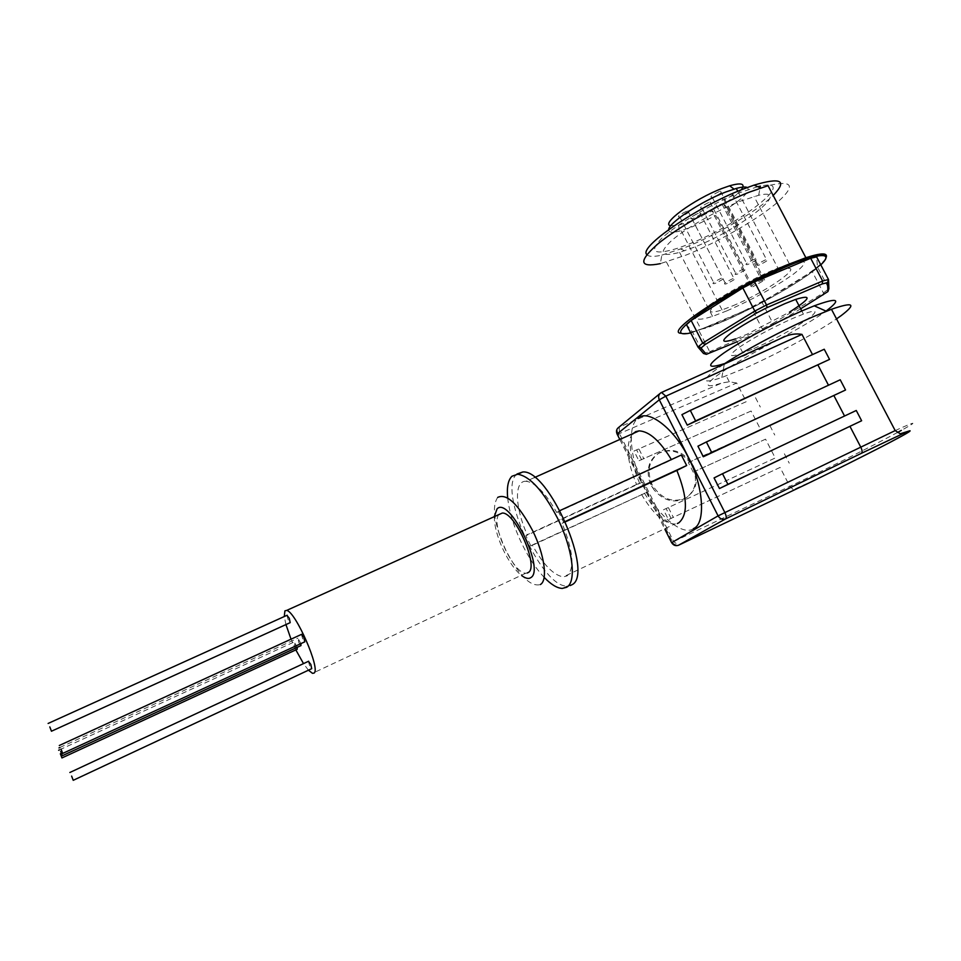 <?xml version="1.0" encoding="UTF-8"?>
<svg xmlns="http://www.w3.org/2000/svg" width="961" height="961" viewBox="0 0 961 961"><rect width="100%" height="100%" fill="white"/><g stroke="black" fill="none" stroke-linecap="round" stroke-linejoin="round"><path stroke-width="0.72" stroke-dasharray="4.8 3.6" d="M494.41 516.261C493.618 533.679 508.093 565.164 521.691 575.603M681.337 455.021L671.367 459.586M297.189 647.342L294.186 641.948L295.111 646.2L297.201 649.276M308.397 661.324L309.562 665.492L311.724 668.664M301.454 634.392L302.631 638.669L304.793 641.828M286.943 615.328L288.12 619.581L290.198 622.644M300.937 643.606L297.898 638.176L298.811 642.489L300.949 645.6M507.684 498.026C509.282 512.153 514.087 527.541 522.087 544.178C528.802 557.752 536.142 568.816 544.13 577.333M632.566 433.771C625.455 443.874 626.776 460.775 636.554 484.464L642.465 482.134L647.438 492.032L532.274 545.007C543.433 564.864 553.8 575.483 563.386 576.864L567.098 575.879C574.858 568.335 573.188 550.833 562.089 523.361L563.639 522.231L558.257 511.336L559.999 510.543M723.465 364.399L712.365 372.255C701.013 381.709 704.161 383.451 721.819 377.505L745.508 367.955C775.719 354.669 815.889 333.083 836.526 318.896M659.847 393.638L780.2 338.716C750.085 354.225 728.318 367.054 714.888 377.18C703.884 386.154 706.311 388.052 722.155 382.898L619.22 427.104L619.461 433.615L673.661 541.596L678.55 545.235M681.914 414.635L812.513 354.597M812.562 354.693L824.238 349.239M697.938 446.192L828.49 385.229M828.526 385.301L840.214 379.775M714.059 477.929L844.551 416.017M844.575 416.077L856.263 410.479M897.586 432.426C872.288 446.108 820.033 472.235 789.81 486.35L672.604 542.088L618.391 434.06L736.691 383.019L746.289 401.674L633.996 451.021L638.897 460.775L751.094 411.02L760.728 429.759L689.505 461.905C680.1 451.093 669.721 448.27 658.369 453.436C649.492 459.346 646.417 468.235 649.168 480.116L654.093 489.918C663.583 500.765 673.973 503.588 685.265 498.387C694.202 492.356 697.254 483.419 694.407 471.563L765.557 439.165L775.239 457.989L663.51 509.762L668.46 519.613L780.08 467.43L789.81 486.35L793.33 489.666L795.023 489.605M765.557 439.165L694.407 471.563M693.277 472.259L688.388 462.625L689.505 461.905M693.361 465.917C699.079 479.611 696.701 490.242 686.226 497.81C672.616 503.456 661.24 499.059 652.087 484.632C646.453 470.854 648.843 460.247 659.294 452.811C672.916 447.213 684.28 451.586 693.361 465.917M721.819 377.505L724.402 363.618L744.943 355.462C772.392 343.497 809.258 323.401 826.016 311.112M753.917 348.507C791.912 332.278 836.563 301.874 803.408 314.115L792.705 318.427C771.587 327.929 753.64 337.635 738.877 347.546C727.477 356.026 728.81 357.828 742.889 352.987L753.917 348.507M742.889 352.987L735.597 338.837L746.637 334.416L789.437 312.157M646.849 254.557C648.591 256.779 653.6 256.971 661.853 255.133L660.339 263.65L686.394 254.953C716.75 242.64 754.986 220.91 775.371 204.14C796.249 185.905 793.81 179.755 768.043 185.689M661.853 255.133L685.878 247.193C716.81 234.868 757.22 211.084 773.185 195.467M757.748 186.698L739.67 192.705C712.077 203.54 676.1 224.682 661.685 238.316C648.399 252.335 653.985 255.566 678.454 247.998L688.953 244.082C739.694 224.574 799.984 177.365 760.367 186.11M694.106 247.229L679.583 252.383C660.82 257.248 658.165 253.32 671.619 240.586C685.649 228.37 716.401 210.627 740.042 201.281L758.673 195.263C794.483 187.071 740.126 229.439 694.106 247.229M726.948 310.823L712.533 316.385C694.106 322.115 691.956 319.16 706.071 307.544C720.702 296.264 751.898 278.93 775.455 269.08L789.329 263.819C807.829 258.425 809.222 261.848 793.522 274.065C774.818 287.267 752.631 299.52 726.948 310.823M732.762 305.814C769.593 290.69 811.589 259.794 779.299 270.762L768.908 274.714C748.535 283.663 731.381 293.153 717.471 303.22C706.791 311.941 708.317 314.175 722.071 309.935L732.762 305.814M668.676 229.607C668.472 232.394 671.955 232.934 679.127 231.241L691.992 226.952L715.765 215.528L752.787 286.81L751.298 286.762C751.49 285.333 754.962 283.183 761.701 280.312L764.644 280.059L752.787 286.81M764.644 280.059L727.417 208.585C743.994 197.642 750.613 190.614 747.298 187.503M727.417 208.585L724.089 203.804C732.378 198.398 738.108 193.75 741.279 189.846M670.754 225.763L678.754 225.126L690.731 221.174L712.437 210.783L715.765 215.528M727.273 283.435L725.711 284.012C722.804 284.228 725.002 282.522 732.318 278.894L733.868 278.306C736.751 278.113 734.552 279.819 727.273 283.435M698.311 213.258C691.031 216.874 688.917 218.712 691.956 218.784L693.53 218.243C700.773 214.651 702.887 212.813 699.872 212.717L698.311 213.258M715.849 283.063L714.263 283.651C711.212 283.879 713.434 282.138 720.918 278.426L722.492 277.837C725.507 277.633 723.297 279.375 715.849 283.063M686.25 211.384C678.802 215.084 676.676 216.97 679.859 217.042L681.457 216.501C688.869 212.813 690.983 210.939 687.836 210.843L686.25 211.384M737.868 273.897L736.318 274.474C733.375 274.666 735.621 272.912 743.069 269.212L744.619 268.636C747.538 268.467 745.28 270.221 737.868 273.897M708.473 202.615C701.074 206.303 698.911 208.201 701.998 208.297L703.56 207.768C710.924 204.104 713.086 202.206 710.035 202.086L708.473 202.615M748.799 264.059L747.262 264.635C744.27 264.804 746.577 263.002 754.169 259.23L755.706 258.665C758.649 258.509 756.355 260.311 748.799 264.059M718.972 191.647C711.428 195.407 709.218 197.353 712.341 197.486L713.891 196.957C721.399 193.221 723.609 191.287 720.51 191.131L718.972 191.647M759.634 264.84L758.121 265.404C755.274 265.56 757.556 263.794 764.968 260.107L766.482 259.542C769.305 259.41 767.022 261.176 759.634 264.84M730.456 193.954C723.08 197.63 720.882 199.528 723.861 199.66L725.399 199.131C732.738 195.491 734.925 193.581 731.982 193.437L730.456 193.954M498.963 514.543C490.158 523.445 513.342 574.017 525.871 573.176L527.193 573.02M308.433 670.201L303.508 663.607M295.844 649.912L291.027 639.185M285.946 624.578L284.276 616.53M516.994 474.013C496.945 488.813 541.355 587.976 567.254 586.042L570.269 585.549M534.712 477.449L526.123 481.281C535.265 482.482 545.476 492.885 556.719 512.489L558.257 511.336M526.123 481.281C513.943 480.38 514.94 507.636 527.241 534.724L525.883 535.757L530.892 546.004L647.438 492.032M532.274 545.007L530.892 546.004M565.5 521.787L562.089 523.361M636.554 484.464L527.241 534.724M556.719 512.489L671.571 459.935M693.458 528.598C682.646 536.718 656.892 514.712 644.326 487.876C630.44 461.929 626.728 425.507 637.948 418.528M565.356 521.451L563.639 522.231M642.465 482.134L525.883 535.757M651.57 485.99L654.093 489.918M780.08 467.43L668.46 519.613M663.51 509.762L775.239 457.989M688.388 462.625L760.728 429.759M751.094 411.02L638.897 460.775M633.996 451.021L746.289 401.674M736.691 383.019L729.303 381.793L722.155 382.898M649.168 480.116L650.789 484.44M737.111 341.756L773.269 325.274L800.645 308.817M763.719 330.212L762.289 328.878L751.358 307.808L698.731 330.26L709.723 351.678L703.512 353.48L692.473 331.941L686.502 324.65M773.269 325.274L772.968 323.376L762.289 328.878L709.723 351.678L711.885 352.711M823.06 295.339L823.445 292.961L812.117 271.386L762.001 302.283L772.968 323.376L823.445 292.961L828.899 288.72L817.487 267.002L816.622 256.911M812.117 271.386L817.487 267.002M751.358 307.808L762.001 302.283M692.473 331.941L698.731 330.26M724.089 203.804L721.915 203.888C715.152 206.603 711.777 208.873 711.777 210.675L712.437 210.783M497.69 497.402C491.431 506.699 494.206 524.418 506.015 550.569C519.252 575.783 530.688 587.111 540.334 584.564M681.373 333.311C684.929 333.767 691.452 332.386 700.917 329.179L720.69 321.491C763.382 303.568 822.196 268.275 826.172 257.416M820.79 264.828C798.038 285.441 739.49 315.064 721.567 322.067L690.755 332.95M641.54 494.41C652.795 513.534 663.811 523.421 674.586 524.069L677.349 523.517M895.184 430.588C916.506 420.918 918.56 420.858 901.322 430.396M619.821 439.465L664.952 529.403M661.492 392.448L618.764 427.345C617.046 429.927 616.926 432.174 618.391 434.06M784.404 453.796L789.245 463.19M769.929 425.687L774.746 435.033M755.514 397.698L760.307 407.02M668.436 507.672L673.373 517.474M639.005 449.171L643.894 458.877M723.441 203.696L763.166 279.999M751.298 286.762L711.777 210.675M635.545 431.657L634.5 432.39M666.453 262.041L700.929 329.179C704.99 328.374 705.518 328.71 721.423 322.127C757.244 307.027 805.606 279.315 820.802 264.864M59.582 749.832L294.186 641.948M59.93 747.478L297.898 638.176M644.387 493.137L654.045 508.309C661.865 518.375 668.712 523.637 674.586 524.069L563.386 576.864M686.226 497.81L685.265 498.387M803.408 314.115L801.786 310.992M684.628 250.785L678.454 247.998M712.533 316.385L679.583 252.383M779.299 270.762L737.772 191.287M678.754 225.126L679.127 231.241M691.956 218.784L725.711 284.012M679.859 217.042L714.263 283.651M701.998 208.297L736.318 274.474M712.341 197.486L747.262 264.635M723.861 199.66L758.121 265.404M525.871 573.176L312.469 673.325M567.254 586.042L562.281 588.42M639.533 483.155C629.863 459.262 627.869 442.661 633.551 433.339M672.604 542.088C672.712 543.482 674.478 544.587 677.889 545.404L794.399 489.774M729.303 381.793L726.264 375.895M890.354 442.192L817.15 478.974L793.33 489.666M671.126 518.508L666.189 508.693M659.294 452.811L658.369 453.436M641.636 459.851L636.747 450.12M758.673 195.263L760.079 187.659M789.329 263.819L754.037 196.428M722.071 309.935L681.193 230.688M721.915 203.888L761.701 280.312M699.872 212.717L733.868 278.306M687.836 210.843L722.492 277.837M710.035 202.086L744.619 268.636M720.51 191.131L755.706 258.665M731.982 193.437L766.482 259.542"/><path stroke-width="1.44" d="M521.691 575.603C525.619 578.438 528.622 579.135 530.724 577.669C545.62 569.993 509.21 495.768 497.077 508.849L494.41 516.261M677.349 523.517L678.85 522.796C688.172 514.628 687.523 497.173 676.88 470.446L686.659 465.532L681.337 455.021L559.999 510.543M637.948 418.528C647.378 408.137 674.502 428.462 688.364 457.676C703.644 485.894 705.963 523.997 693.458 528.598M60.351 753.748L61.948 757.941L60.351 753.748M71.631 776.092L73.228 780.308L71.631 776.092M73.288 780.284L311.724 668.664L310.811 664.387L308.397 661.324M61.048 749.087L62.693 753.424L61.048 749.087M62.765 753.388L304.793 641.828L303.88 637.431L301.454 634.392M49.816 726.912L51.45 731.225L49.816 726.912M51.51 731.201L290.198 622.644L289.273 618.271L286.943 615.328M60.699 751.454L62.321 755.718L60.699 751.454M527.193 573.02L528.214 572.54C539.457 567.254 515.348 511.937 502.279 513.054L498.963 514.543M284.276 616.53L284.912 610.836L286.666 610.415C295.592 611.424 321.046 669.805 313.995 673.096L312.469 673.325L308.433 670.201M544.13 577.333C551.025 584.516 557.08 588.204 562.281 588.42L566.546 587.327C576.936 582.198 572.9 548.743 557.404 517.955C543.145 490.783 529.907 476.212 517.703 474.229L511.973 476.236C508.093 480.007 506.663 487.263 507.684 498.026M570.269 585.549L571.543 584.937C594.883 575.735 548.863 469.124 522.772 471.983L516.994 474.013M836.526 318.896L841.031 315.725C856.792 303.784 853.608 301.646 831.469 309.286L813.198 316.71C784.164 329.299 744.535 350.405 723.465 364.399M780.2 338.716L783.623 337.155C789.738 334.26 795.84 333.335 801.967 334.38L665.805 396.16L661.492 392.448M812.513 354.597L801.967 334.38M829.559 359.402L687.247 425.134L681.914 414.635L690.286 410.395L824.238 349.239L829.559 359.402L695.632 420.906L690.286 410.395M828.49 385.229L817.871 364.88M845.548 389.998L703.308 456.751L697.938 446.192L706.359 441.964L840.214 379.775L845.548 389.998L711.729 452.535L706.359 441.964M844.551 416.017L833.872 395.548M861.633 420.75L719.453 488.536L714.059 477.929L722.504 473.713L856.263 410.479L861.633 420.75L727.909 484.332L722.504 473.713M664.952 529.403L671.499 542.448C673.289 545.331 675.631 546.256 678.55 545.235L725.627 518.88L861.452 453.292C862.473 452.175 862.233 450.072 860.708 446.997L849.944 426.36M826.016 311.112C842.076 298.895 838.16 297.129 814.243 305.826L802.952 310.487C776.704 321.839 741.616 340.747 723.717 353.095C706.119 365.793 706.347 369.3 724.402 363.618M789.437 312.157C810.628 298.535 812.718 294.282 795.708 299.376L784.993 303.616C763.851 313.046 745.964 322.8 731.321 332.89C720.029 341.551 721.459 343.533 735.597 338.837M826.172 257.416C827.986 252.695 821.223 252.791 805.883 257.716L768.043 185.689L749.1 192.224C718.071 204.453 677.697 227.445 657.744 244.022C638.32 261.296 639.185 267.843 660.339 263.65M773.185 195.467C787.576 180.5 781.173 177.064 753.977 185.149L743.261 189.053C696.821 206.855 637.972 247.578 646.849 254.557M747.298 187.503C745.448 186.638 741.784 186.939 736.282 188.428L725.771 191.996C700.965 201.486 668.496 223.06 668.676 229.607M741.279 189.846C745.664 183.731 741.796 182.374 729.651 185.785L722.011 188.464C693.938 199.119 659.883 224.249 670.754 225.763M303.508 663.607L295.844 649.912M291.027 639.185L285.946 624.578M62.009 757.917L297.201 649.276L297.189 647.342M62.381 755.694L300.949 645.6L300.937 643.606M676.88 470.446L565.5 521.787M686.659 465.532L565.356 521.451M672.604 542.088L718.095 515.877C720.029 518.964 722.54 519.961 725.627 518.88C726.612 517.895 726.348 515.757 724.822 512.453L665.805 396.16L659.282 399.8L617.082 434.024L619.821 439.465M687.247 425.134L695.632 420.906M703.308 456.751L711.729 452.535M719.453 488.536L727.909 484.332M795.023 489.605L678.55 545.235M800.645 308.817L827.938 291.555L827.517 282.606L822.256 283.939L767.058 307.604L756.595 313.022L705.254 344.47L701.001 348.038L706.335 354.333L737.111 341.756M706.335 354.333L703.512 353.48L697.986 347.065L702.731 343.065L691.151 320.493L742.829 287.952L754.817 311.064L702.731 343.065L705.254 344.47M701.001 348.038L697.986 347.065L686.502 324.65L691.151 320.493M756.595 313.022L754.817 311.064L766.542 304.985L754.517 281.861L810.676 258.257L822.628 280.996L766.542 304.985L767.058 307.604M822.256 283.939L822.628 280.996L828.514 279.519L816.622 256.911L810.676 258.257M827.517 282.606L828.514 279.519L828.899 288.72L827.938 291.555M754.517 281.861L742.829 287.952M760.079 187.659L760.367 186.11L757.748 186.698M671.367 459.586C660.063 440.955 649.3 431.381 639.089 430.864L632.566 433.771M820.802 264.864C828.646 257.356 827.697 254.293 817.955 255.674L805.883 257.716L787.119 264.852C731.814 287.579 662.658 333.239 681.373 333.311M690.755 332.95C672.976 336.626 678.718 328.278 708.005 307.928C738.276 288.588 771.094 272.924 787.155 266.269C807.264 257.404 838.172 248.178 820.79 264.828M540.334 584.564C548.07 580.468 544.551 554.473 532.574 530.532C518.339 504.105 506.711 493.065 497.69 497.402M783.623 337.167L661.012 392.689C658.597 394.406 658.021 396.785 659.282 399.8L718.095 515.877L895.184 430.588L831.469 309.286M659.847 393.638L618.764 427.345C616.494 428.966 615.929 431.189 617.082 434.024L618.391 434.06M861.452 453.292L902.643 433.795C914.416 428.63 910.752 431.237 899.652 437.243C881.657 447.153 820.562 477.713 795.191 489.533M901.322 430.396L897.586 432.426M534.712 477.449L639.089 430.864L635.545 431.657M58.645 750.265L59.582 749.832M69.865 772.488L308.649 661.216M59.294 745.508L301.706 634.284M48.11 723.453L287.183 615.22M58.969 747.922L59.93 747.478M502.279 513.054L286.666 610.415M522.772 471.983L517.703 474.229M814.243 305.826L826.316 311.244M801.786 310.992L795.708 299.376M753.977 185.149L760.764 187.936M737.772 191.287L736.282 188.428M729.651 185.785L734 189.089M633.551 433.339L634.5 432.39M895.184 430.588L900.253 433.771L908.301 431.237C911.629 430.06 910.439 431.141 904.745 434.444L890.354 442.192"/></g></svg>
